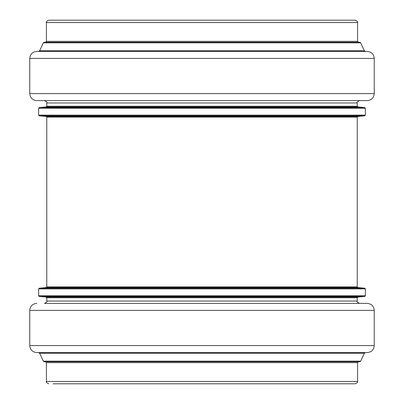 <?xml version="1.0" encoding="UTF-8"?>
<svg xmlns="http://www.w3.org/2000/svg" width="404" height="404" viewBox="0 0 404 404"><rect width="100%" height="100%" fill="white"/><g stroke="black" fill="none" stroke-linecap="round" stroke-linejoin="round"><path stroke-width="0.61" d="M202 100.611L367.251 100.611C371.498 100.197 373.831 97.864 374.245 93.617L29.755 93.617C30.169 97.864 32.502 100.197 36.749 100.611L348.374 100.611M55.626 100.611L44.44 100.611C46.586 101.596 47.364 102.374 46.773 102.944L357.227 102.944C356.636 102.374 357.414 101.596 359.56 100.611L367.251 100.611M202 51.434L367.251 51.434C371.498 51.848 373.831 54.176 374.245 58.423L29.755 58.423C30.169 54.176 32.502 51.848 36.749 51.434L202 51.434L38.592 51.434L39.648 50.758L364.352 50.758L365.408 51.434M360.671 42.829L43.329 42.829L44.177 42.289L359.823 42.289L360.671 42.829L364.352 50.758M202 20.2L355.247 20.2C357.464 21.291 358.242 22.069 357.58 22.533L46.42 22.533C45.758 22.069 46.536 21.291 48.753 20.2L202 20.2M52.949 383.8L355.247 383.8C357.474 382.689 358.252 381.911 357.58 381.467L357.58 362.646L358.51 361.711L359.823 361.711L44.177 361.711L43.329 361.171L360.671 361.171L359.823 361.711M43.329 361.171L39.648 353.242L364.352 353.242L365.408 352.566L354.899 352.566M49.101 352.566L38.592 352.566L39.648 353.242M374.245 345.577L29.755 345.577C30.169 349.824 32.502 352.152 36.749 352.566L367.251 352.566C371.498 352.152 373.831 349.824 374.245 345.577L374.245 310.383C373.831 306.136 371.498 303.803 367.251 303.389L44.44 303.389C46.586 302.404 47.364 301.626 46.773 301.056L357.227 301.056L357.227 297.753L46.773 297.753L46.132 297.056L39.254 296.45L364.746 296.45L365.388 295.753L365.388 288.88L364.746 288.183L39.254 288.183L46.132 287.582L357.868 287.582L357.227 286.885L46.773 286.885L46.773 117.115L357.227 117.115L357.868 116.418L46.132 116.418L46.773 117.115M46.132 116.418L39.254 115.817L364.746 115.817L357.868 116.418M46.773 106.247L46.132 106.944L357.868 106.944L357.227 106.247L46.773 106.247L46.773 102.944M202 107.55L364.746 107.55L365.388 108.247L38.612 108.247L39.254 107.55L202 107.55M38.612 108.247L38.612 115.12L365.388 115.12L365.388 108.247M357.227 297.753L357.868 297.056L46.132 297.056M39.254 296.45L38.612 295.753L365.388 295.753M38.612 295.753L38.612 288.88L365.388 288.88M45.49 42.289L46.42 41.354L357.58 41.354L358.51 42.289M48.753 383.8C46.526 382.689 45.748 381.911 46.42 381.467L357.58 381.467M46.42 381.467L46.42 362.646L357.58 362.646M29.755 345.577L29.755 310.383L374.245 310.383M357.227 286.885L357.227 117.115M46.132 106.944L39.254 107.55M357.868 106.944L364.746 107.55M357.227 106.247L357.227 102.944M365.388 115.12L364.746 115.817M38.612 115.12L39.254 115.817M46.132 287.582L46.773 286.885M357.868 287.582L364.746 288.183M357.868 297.056L364.746 296.45M46.773 301.056L46.773 297.753M38.612 288.88L39.254 288.183M374.245 93.617L374.245 58.423M29.755 93.617L29.755 58.423M43.329 42.829L39.648 50.758M357.58 41.354L357.58 22.533M46.42 41.354L46.42 22.533M46.42 362.646L45.49 361.711M360.671 361.171L364.352 353.242M29.755 310.383C30.169 306.136 32.502 303.803 36.749 303.389M357.227 301.056C356.626 301.611 357.399 302.384 359.56 303.389"/></g></svg>
